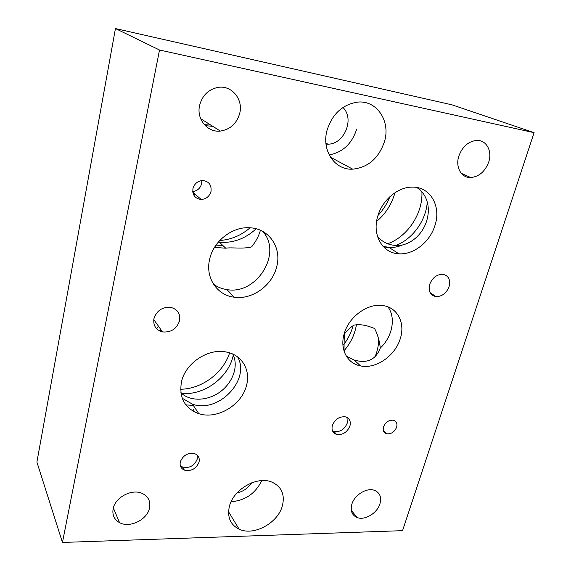 <?xml version="1.0" encoding="UTF-8"?>
<svg xmlns="http://www.w3.org/2000/svg" width="571" height="571" viewBox="0 0 571 571"><rect width="100%" height="100%" fill="white"/><g stroke="black" fill="none" stroke-linecap="round" stroke-linejoin="round"><path stroke-width="0.86" d="M534.099 132.672L452.039 104.843L115.449 28.55L36.901 462.067L62.453 542.45L402.548 530.666L534.099 132.672L159.516 50.012L62.453 542.45M194.347 411.877L193.441 409.514M194.368 411.891L193.483 409.578M326.962 143.664L326.334 144.149M377.959 215.524C383.084 210.007 387.074 203.719 389.922 196.667M394.982 192.698C391.727 204.247 385.596 213.832 376.575 221.469M204.304 124.678L210.778 125.049L204.304 124.671M205.26 125.684L212.812 126.334M260.412 230.27C258.841 235.951 255.901 241.497 251.597 246.915C243.332 249.199 231.433 247.179 225.731 248.192L215.503 247.493L215.246 246.215M194.026 195.503L194.568 193.74M218.272 242.154L219.442 242.282C233.175 243.225 245.402 238.728 256.136 228.785M346.369 356.218L354.191 360.037C367.11 363.77 375.811 359.766 380.293 348.039C392.427 336.74 396.138 317.669 387.902 306.87M343.978 350.88L344.284 334.213C347.225 330.238 350.494 327.204 354.084 325.127C359.102 324.2 364.698 324.856 370.872 327.112L374.59 328.482C377.659 334.478 379.558 340.994 380.293 348.039M416.459 187.438L418.943 188.823C437.465 204.811 426.815 238.999 402.248 245.059C392.313 246.579 384.083 243.774 377.559 236.637M384.668 247.95L388.887 247.429M395.767 245.473C412.333 239.32 425.866 220.92 427.236 202.462M213.461 284.151C217.444 287.07 221.955 288.89 226.98 289.604C256.657 295.171 282.888 253.06 262.71 231.398M209.657 259.205C213.39 241.355 231.969 226.666 249.27 227.758C268.962 228.15 282.045 247.757 276.671 266.878C272.296 285.5 252.168 299.989 234.224 297.205C217.016 295.3 205.096 277.656 209.657 259.205M344.156 333.949C348.588 317.076 367.31 303.237 382.399 305.514C397.302 307.041 405.467 322.765 400.335 338.453C395.41 355.712 375.904 369.309 360.587 365.932C347.311 363.656 339.574 349.224 344.156 333.949M382.963 246.251L389.051 247.436C393.433 247.707 397.837 246.915 402.248 245.059M418.943 188.823L417.758 187.681M377.659 216.537C382.013 200.342 397.73 186.974 412.148 187.124C430.177 186.481 441.39 206.138 435.038 225.195C430.177 241.854 413.632 254.994 398.851 253.795C382.677 253.274 371.957 235.309 377.659 216.537M222.918 245.551L215.995 245.109M216.923 244.481L216.445 244.481M250.077 227.8C241.112 235.488 230.998 239.72 219.742 240.505M378.637 339.031C378.716 344.563 377.667 350.109 375.497 355.676M343.97 350.837C350.794 342.943 354.948 334.185 356.432 324.542M421.912 192.092C422.947 213.661 407.344 236.936 387.566 243.76M343.514 344.905C347.832 339.245 350.944 333.129 352.864 326.562L353.121 325.627M232.768 354.077C238.849 365.647 233.154 382.099 220.506 391.627C207.794 401.085 190.279 401.927 180.871 392.691M193.305 405.424L185.868 404.889M181.678 393.448C204.332 395.639 228.985 377.16 233.268 355.076M161.079 329.881L160.001 331.13M182.213 398.23L192.491 404.197C218.457 413.618 250.69 379.936 237.672 356.982M181.435 382.056C185.247 362.999 208.7 347.682 226.83 352.136C242.075 355.133 250.683 370.144 246.586 385.175C242.14 404.853 217.251 419.899 198.808 413.682C184.74 408.379 178.951 397.837 181.435 382.056M156.597 328.739L158.624 326.419M153.656 320.981L154.284 320.295M229.599 352.857C223.382 372.899 201.863 389.001 180.636 389.244M186.724 405.945L186.681 405.017M180.279 465.565L182.627 467.071C189.529 468.484 194.404 465.808 197.245 459.041L197.216 455.166M180.293 461.932C183.077 455.187 187.916 452.446 194.811 453.709C198.401 455.28 199.821 458.056 199.072 462.039C196.21 468.841 191.314 471.532 184.383 470.126C180.957 468.548 179.594 465.815 180.293 461.932M332.543 430.934L333.992 431.533C340.095 432.276 344.513 429.456 347.261 423.09L347.025 417.43M332.365 425.466C335.07 419.107 339.467 416.245 345.562 416.866C349.559 418.265 351.015 421.291 349.944 425.945C347.175 432.34 342.736 435.173 336.612 434.445C332.757 433.032 331.344 430.042 332.365 425.466M192.741 191.556C197.338 190.921 200.307 188.309 201.634 183.712L201.799 180.557M192.941 188.658C194.39 183.726 197.587 181.007 202.527 180.515C208.85 181.221 211.677 184.847 211.013 191.392C209.5 196.395 206.224 199.093 201.199 199.479C195.075 198.694 192.327 195.082 192.941 188.658M383.519 426.858C385.639 422.033 388.944 419.828 393.455 420.242C396.46 421.277 397.516 423.603 396.624 427.215C394.475 432.054 391.142 434.238 386.624 433.767C383.691 432.725 382.656 430.42 383.519 426.858M153.934 318.697C156.618 310.695 162.157 306.905 170.536 307.319C177.531 309.132 180.543 313.607 179.572 320.752C176.739 328.889 171.057 332.615 162.528 331.937C155.912 330.038 153.049 325.627 153.934 318.697M429.685 284.394C432.311 277.806 436.629 274.437 442.646 274.273C448.535 275.522 450.69 279.633 449.106 286.613C446.408 293.251 442.025 296.585 435.973 296.627C430.277 295.343 428.179 291.267 429.685 284.394M351.829 504.314C354.384 495.014 366.725 487.391 374.376 490.311C379.858 492.609 381.713 497.105 379.951 503.8C377.26 513.165 364.783 520.716 357.118 517.533C351.95 515.228 350.187 510.824 351.829 504.314M199.6 105.399C202.291 95.428 208.386 89.433 217.894 87.413C231.612 84.901 243.417 99.297 239.741 113.265C236.765 123.579 230.299 129.517 220.349 131.073C207.501 132.693 196.281 119.196 199.6 105.399M458.813 156.168C462.267 146.811 468.113 141.565 476.342 140.423C486.207 139.552 492.537 150.937 488.712 162.028C485.093 171.507 479.112 176.682 470.754 177.56C461.411 178.066 455.18 167.217 458.813 156.168M113.151 508.697C115.142 497.148 132.379 488.355 142.522 493.558C148.403 496.613 150.737 501.438 149.516 508.026C147.339 519.717 129.66 528.425 119.532 522.629C114.207 519.589 112.087 514.942 113.151 508.697M231.091 501.738C245.245 500.567 255.458 493.522 261.725 480.611M236.958 492.966C243.16 491.545 248.057 488.176 251.647 482.852M229.349 506.563C233.154 489.518 256.886 475.836 271.532 481.96C281.41 486.356 285.043 494.229 282.438 505.592C278.198 522.893 253.795 536.369 239.113 529.174C230.384 524.763 227.13 517.219 229.349 506.563M329.167 154.919C342.786 152.35 351.972 143.721 356.725 129.046M326.005 144.128L327.94 144.163C344.242 144.37 354.919 118.689 342.928 107.484M327.033 130.359C332.165 114.243 342.115 104.857 356.889 102.202C376.539 99.468 390.899 121.038 384.469 141.608C378.73 158.281 368.152 167.467 352.721 169.166C334.949 170.372 321.309 150.701 327.033 130.359M115.449 28.55L159.516 50.012M225.731 248.192L219.442 242.282M226.98 289.604L234.224 297.205M354.191 360.037L360.587 365.932M389.051 247.436L398.851 253.795M192.491 404.197L198.808 413.682M182.627 467.071L184.383 470.126M333.992 431.533L336.612 434.445M192.82 192.234L201.199 199.479M383.362 430.491L386.624 433.767M153.777 319.574L162.528 331.937M430.091 292.623L435.973 296.627M351.308 510.367L357.118 517.533M200.635 118.668L220.349 131.073M461.275 173.32L470.754 177.56M113.344 507.912L119.532 522.629M228.571 511.809L239.113 529.174M330.445 157.189L352.721 169.166M325.905 143.121L327.94 144.163"/></g></svg>
